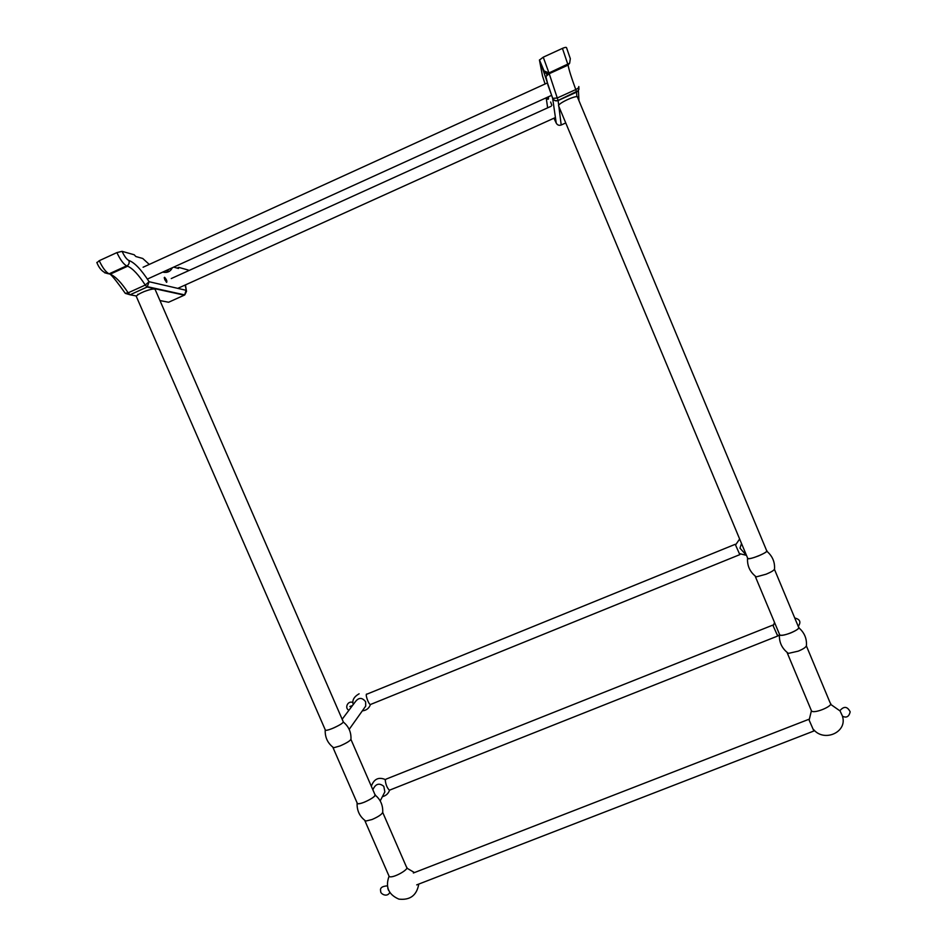 <?xml version="1.0" encoding="UTF-8"?>
<svg xmlns="http://www.w3.org/2000/svg" width="947" height="947" viewBox="0 0 947 947"><rect width="100%" height="100%" fill="white"/><g stroke="black" fill="none" stroke-linecap="round" stroke-linejoin="round"><path stroke-width="1.42" d="M551.829 105.247L550.633 102.016L551.829 105.247M543.247 57.175L539.447 60.063L543.424 70.954C544.691 73.239 546.549 73.973 549.035 73.144L543.247 57.175L562.435 48.38L568.093 65.094C568.851 69.545 571.408 77.701 575.776 89.574C578.049 88.438 579.055 87.42 578.806 86.532L578.428 90.569L576.581 92.155L575.776 89.574L557.262 97.979L558.114 100.536C555.7 101.341 553.888 100.631 552.669 98.405L557.262 97.979L549.035 73.144L569.656 63.2L568.093 65.094L549.13 73.748L545.898 76.541L548.041 85.36L552.823 98.595C554.019 100.5 555.771 101.128 558.091 100.465L578.428 90.569L578.96 100.737M539.459 59.91L544.063 70.93L549 72.943L569.656 63.2L570.319 58.667L566.519 47.658C566.211 47.113 564.85 47.35 562.435 48.38M545.07 83.987L542.489 75.914L539.447 60.063M548.384 96.807C548.775 99.778 548.124 100.074 546.419 97.695M546.147 97.825L546.561 100.311M547.65 107.84L546.549 100.287M548.668 73.298L548.869 73.973M546.585 74.044L546.964 75.204M164.719 279.59L164.565 277.282C166.506 279.46 167.217 281.152 166.672 282.348L164.719 279.59M166.364 282.147L164.198 277.791M188.548 270.712L188.181 270.025L188.477 270.747M184.629 294.99L186.085 290.291L149.093 281.721L147.152 287.036L145.258 285.059L149.093 281.721C141.245 269.54 134.486 262.461 128.839 260.472C126.709 259.431 124.459 256.388 122.068 251.334L116.907 252.6L99.234 260.697L96.949 262.686M177.16 268.108L178.782 267.374L188.181 270.025M177.196 268.108L178.746 267.409L178.498 268.475L173.668 267.125M172.295 267.752C170.484 271.611 167.276 273.067 162.671 272.132M149.259 264.414L142.748 258.472L135.871 256.542L134.178 254.755L122.068 251.334M168.732 269.374L166.518 272.357M413.365 872.992L808.797 719.329L813.887 731.013M372.834 789.715L373.887 787.774C376.456 783.571 379.759 783.098 383.807 786.341L384.849 791.881L384.151 793.255M741.087 549.39L743.158 551.71M744.271 552.953L739.986 548.159L741.513 543.483M342.163 719.247L355.492 701.549C358.842 697.312 362.228 697.394 365.649 701.798L365.696 706.107L364.346 707.989M389.406 790.224L777.712 636.017L772.835 625.103L386.068 779.132L385.263 780.127C385.749 784.625 387.134 787.987 389.406 790.224L390.046 789.976M370.36 704.544L739.808 554.634L735.239 544.3L366.986 694.127C364.713 692.955 368.241 703.952 370.36 704.544L370.94 704.308M365.743 821.061L364.642 820.256M382.718 812.431L406.512 867.109C410.158 868.955 392.212 879.017 389.17 876.449L388.838 875.679M798.854 627.825C804.382 632.62 806.915 638.574 806.43 645.676C805.933 647.274 803.198 649.097 798.25 651.145L788.389 653.394L786.993 652.317M806.394 645.925L830.247 703.088C834.307 705.42 815 713.92 811.567 711.079L811.165 710.12M766.821 551.237C772.444 556.067 775.001 562.021 774.516 569.076C774.042 570.354 771.237 572.059 766.123 574.202L756.251 576.889L755.209 576.084M774.457 569.348L798.522 627.056C802.287 628.642 782.909 637.118 779.795 635.058L755.422 576.77M333.664 747.751L333.675 747.763C327.745 743.371 324.928 737.453 325.2 730.019L325.448 730.279C326.881 730.468 329.781 729.628 334.137 727.734C340.754 724.597 343.773 722.549 343.181 721.59L155.237 289.699C154.835 288.362 151.141 288.989 144.145 291.569C139.694 293.44 137.066 295.038 136.285 296.375L136.534 296.932M350.935 739.406L374.929 794.545C378.315 795.788 360.144 805.435 357.398 803.553L357.102 803.115C357.575 804.157 360.026 803.825 364.453 802.145C372.1 798.7 375.58 796.155 374.917 794.521M558.529 105.673L747.834 558.612C750.178 559.926 770.018 551.628 766.62 550.586L577.634 97.541C579.091 93.812 559.038 102.56 558.529 105.673L558.813 106.36M343.181 721.567C343.643 722.774 340.044 725.082 332.361 728.492C328.076 730.184 325.685 730.693 325.2 730.019M343.37 722.099C348.721 726.479 351.254 732.173 350.97 739.193C350.224 740.826 346.555 743.087 339.985 745.964L333.675 747.763M766.62 550.574C767.496 551.414 764.785 553.202 758.5 555.925C752.569 558.197 748.947 559.05 747.609 558.481L747.597 558.043M747.538 558.316C747.1 565.915 750.012 572.106 756.251 576.889L755.197 576.072M798.51 627.032C799.552 628.263 796.936 630.24 790.662 632.975C784.732 635.153 781.015 635.78 779.523 634.857L779.417 634.537C778.979 642.279 781.962 648.565 788.389 653.394L786.969 652.305M375.213 795.137C380.505 799.505 383.014 805.21 382.73 812.242C381.996 814.29 378.433 816.716 372.029 819.522L365.767 821.073L364.631 820.244M387.785 888.085L388.459 890.227M842.629 716.477L839.918 710.617M352.982 703.254L353.219 704.568M558.706 105.306L558.114 100.536L576.581 92.155L576.853 96.736M543.424 70.954L552.669 98.405L556.22 123.051C557.333 125.075 558.99 125.726 561.192 125.004L558.86 106.455M565.75 122.956L561.192 125.004M556.22 123.051L553.924 118.209M578.948 89.42L578.806 86.532M185.139 285.035L186.523 291.333L184.772 294.896L147.661 286.752L130.094 294.777L125.335 293.381M136.486 296.009L130.094 294.777L147.152 287.036L184.298 295.156L168.602 302.247L159.972 300.566M128.839 260.472C129.585 262.603 129.064 264.355 127.277 265.716L127.667 266.202C132.746 268.475 138.617 274.772 145.258 285.059L128.153 292.824L129.988 294.742L125.288 293.357L128.153 292.824C121.429 282.597 115.439 276.382 110.183 274.18L109.071 273.849C105.815 272.097 102.536 267.717 99.234 260.697M124.933 292.812L125.288 293.357C118.032 283.07 113.001 276.678 110.183 274.18L127.667 266.202L127.277 265.716L109.355 273.932L104.679 272.795M116.907 252.6C120.198 259.632 123.43 264.047 126.59 265.858L109.071 273.849C103.602 273.162 99.518 269.35 96.819 262.414M349.881 706.509L352.485 705.539M186.405 290.788L185.458 284.893M416.704 884.877L814.018 730.954M380.197 800.937L384.849 791.881M746.532 555.487L739.986 548.159M349.171 729.368L365.696 706.107M555.427 117.535L177.787 288.362M551.166 106.242L171.253 278.56M551.509 95.387L147.898 278.844M547.046 83.087L143.08 267.243M364.938 820.848L389.17 876.449M787.336 653.122L811.567 711.079M333.024 747.657L357.398 803.553M136.285 296.375L325.448 730.279M137.907 294.233L137.575 294.99M365.767 821.073C359.718 816.705 356.83 810.727 357.102 803.115M414.466 872.566L406.808 868.103M389.063 876.2C385.192 886.96 388.459 894.595 398.853 899.117C410.146 900.384 416.787 895.365 418.775 884.072M839.693 710.7L830.578 704.296M809.223 719.767L811.413 710.712M813.544 729.521C824.281 742.566 847.494 732.126 842.522 716.512M798.238 626.381C801.245 622.096 800.073 619.302 794.746 618M352.911 702.532C347.845 700.164 344.211 708.261 348.946 710.25M842.581 716.263L842.581 716.263C846.476 718.134 849.009 716.666 850.181 711.848C847.399 706.391 844.002 705.965 840.013 710.57M389.785 892.536C386.684 898.135 379.783 893.151 380.741 891.269C379.7 888.061 381.89 886.25 387.335 885.859M389.537 790.177C388.495 793.29 386.412 795.362 383.286 796.415L382.399 796.64M371.331 786.259C373.958 778.955 378.634 776.729 385.358 779.559M774.528 622.463L773.32 625.624M779.334 636.029L777.392 634.952M370.443 704.509C369.093 708.32 366.382 710.439 362.299 710.877M353.243 704.532C351.929 700.413 353.882 696.826 359.114 693.784M746.378 555.321L739.5 553.628M735.689 544.797L739.643 538.997"/></g></svg>
